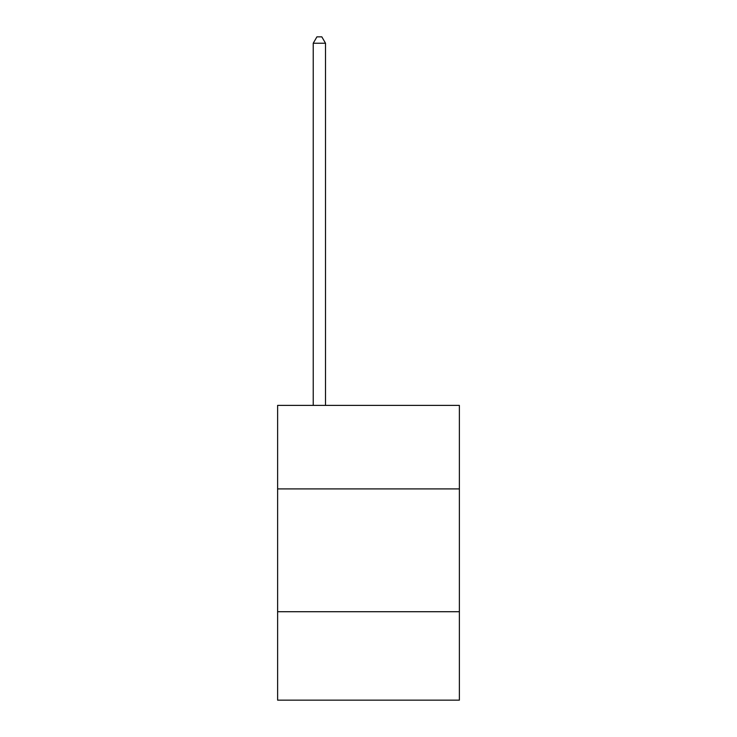 <?xml version="1.0" encoding="UTF-8"?>
<svg xmlns="http://www.w3.org/2000/svg" width="737" height="737" viewBox="0 0 737 737"><rect width="100%" height="100%" fill="white"/><g stroke="black" fill="none" stroke-linecap="round" stroke-linejoin="round"><path stroke-width="1.11" d="M459.381 488.907L459.381 405.396L277.619 405.396L277.619 488.907L459.381 488.907L459.381 700.15L277.619 700.15L277.619 488.907M459.381 611.719L277.619 611.719M325.514 405.396L325.514 43.234L313.234 43.234L313.234 405.396M313.234 43.234L316.919 36.85L321.829 36.85L325.514 43.234"/></g></svg>
